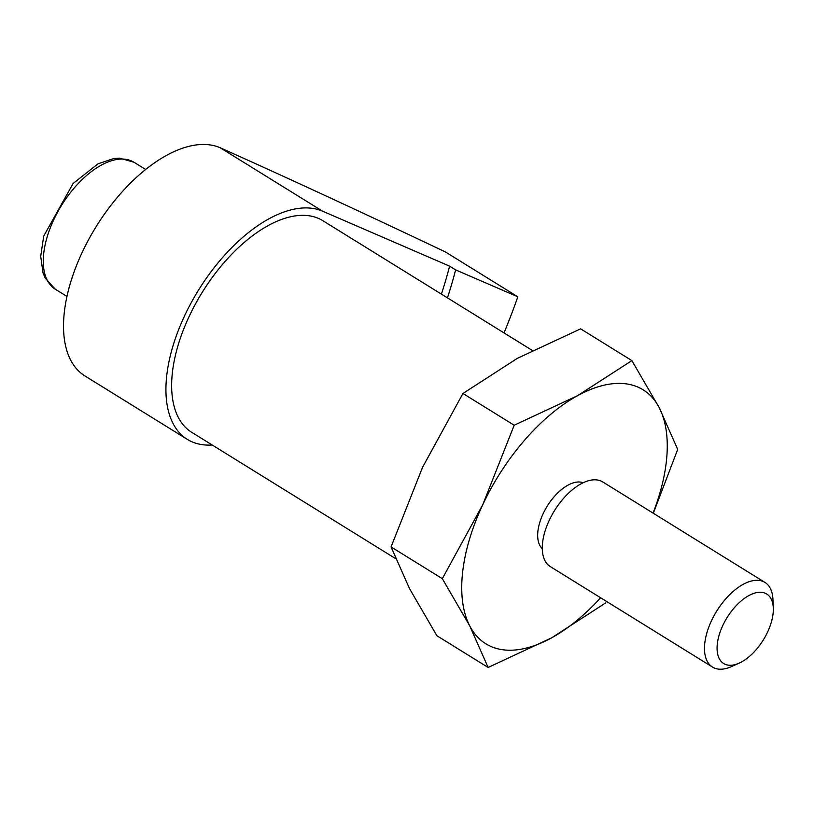 <?xml version="1.0" encoding="UTF-8"?>
<svg xmlns="http://www.w3.org/2000/svg" width="814" height="814" viewBox="0 0 814 814"><rect width="100%" height="100%" fill="white"/><g stroke="black" fill="none" stroke-linecap="round" stroke-linejoin="round"><path stroke-width="1.22" d="M449.593 266.147L322.537 211.162A132.794 69.129 -58.2 0 0 195.899 294.444A132.794 69.129 -58.2 0 0 187.362 439.387L84.961 375.956A132.794 69.129 121.8 0 1 93.498 231.003A132.794 69.129 121.8 0 1 220.136 147.721C289.285 178.693 364.418 213.461 445.543 252.025L517.826 296.795L455.616 269.882L449.593 266.147A295.431 153.785 121.8 0 1 441.412 294.129M212.21 445.004A132.794 69.129 -58.2 0 1 187.362 439.387M653.042 513.095A149.379 77.757 121.8 0 0 659.279 407.783A149.379 77.757 121.8 0 0 577.523 395.696A149.379 77.757 121.8 0 0 482.743 504.731A149.379 77.757 121.8 0 0 469.719 625.844L488.135 667.46L436.884 635.714L409.483 588.532L391.066 546.916L442.317 578.662L482.743 504.731L514.183 425.234L462.942 393.488L517.287 358.384L580.626 328.846L631.878 360.602L577.523 395.696L514.183 425.234M391.066 546.916L422.507 467.419L462.942 393.488M488.135 667.46L551.465 637.932L605.82 602.828M653.316 513.268L677.696 449.399L659.279 407.783L631.878 360.602M728.164 665.13A40.883 21.286 121.8 0 0 739.163 663.145A40.883 21.286 121.8 0 0 773.3 608.048A40.883 21.286 121.8 0 0 732.173 610.327A40.883 21.286 121.8 0 0 728.164 665.13M773.3 608.048L772.954 599.521A49.796 25.916 121.8 0 0 764.957 582.427A49.796 25.916 121.8 0 0 716.707 611.111A49.796 25.916 121.8 0 0 712.515 667.083A49.796 25.916 121.8 0 0 717.989 669.047A49.796 25.916 121.8 0 0 731.389 666.625L739.163 663.145M764.957 582.427L602.767 481.949A49.796 25.916 121.8 0 0 554.507 510.622A49.796 25.916 121.8 0 0 550.325 566.605L712.515 667.083M583.17 482.743A39.001 20.299 121.8 0 0 547.242 506.125A39.001 20.299 121.8 0 0 542.307 548.707M442.317 578.662L469.719 625.844A149.379 77.757 121.8 0 0 551.465 637.932A149.379 77.757 121.8 0 0 600.59 597.751M532.356 350.468L322.853 220.686A124.481 64.794 121.8 0 0 202.208 292.379A124.481 64.794 121.8 0 0 191.738 432.326L395.635 558.638M447.435 297.863A295.431 153.785 121.8 0 0 455.616 269.882M504.029 332.916A414.937 215.985 121.8 0 0 517.826 296.795M220.136 147.721L322.537 211.162M145.645 169.475L133.995 162.261A74.685 38.879 121.8 0 0 61.61 205.27A74.685 38.879 121.8 0 0 55.321 289.245L66.972 296.459M133.995 162.261L119.699 158.16L113.777 158.527L97.924 163.858L73.077 183.537L43.722 236.07L40.7 256.359L43.05 272.995L45.238 278.154L55.321 289.245"/></g></svg>
